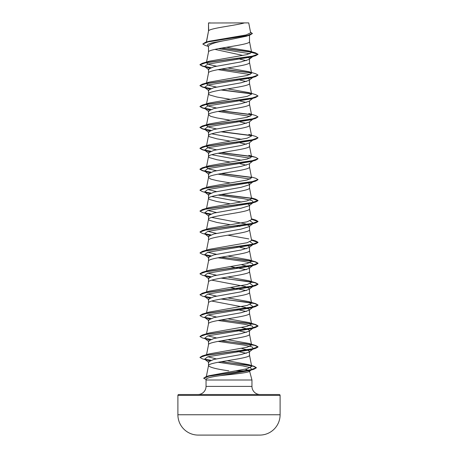 <?xml version="1.0" encoding="UTF-8"?>
<svg xmlns="http://www.w3.org/2000/svg" width="458" height="458" viewBox="0 0 458 458"><rect width="100%" height="100%" fill="white"/><g stroke="black" fill="none" stroke-linecap="round" stroke-linejoin="round"><path stroke-width="0.69" d="M259.898 435.083A5109.872 5109.872 0 0 1 256.434 435.1L201.566 435.1A5109.872 5109.872 0 0 1 198.102 435.083L259.898 435.083A20.324 20.324 0 0 0 280.101 414.759L280.101 395.397L177.899 395.397L177.899 414.759L280.101 414.759M198.102 435.083A20.324 20.324 0 0 1 177.899 414.759M280.101 395.397A0.87 0.87 0 0 0 279.225 394.527L178.775 394.527A0.87 0.87 0 0 0 177.899 395.397M260.087 394.527A8.13 8.13 0 0 1 251.957 386.397L206.043 386.397A8.13 8.13 0 0 1 197.913 394.527L260.087 394.527M245.333 369.188L249.541 370.991C250.555 372.6 233.454 374.152 220.115 375.669C211.602 376.825 206.999 377.953 206.3 379.047L206.043 380.008L251.957 380.008L251.957 386.397M218.094 362.278L243.015 365.931L250.583 367.751L251.682 369.577L249.329 371.409L249.541 370.991L251.957 380.008M249.45 370.831L236.448 370.831M206.043 380.008L206.043 386.397M241.532 348.378L247.4 349.901L249.496 351.418L249.049 352.11L241.057 354.549L213.766 359.433L208.505 361.872L208.505 365.639C209.69 367.368 216.451 369.102 228.788 370.831M249.496 351.418L249.496 355.185C250.766 358.671 207.234 362.152 208.505 365.639L206.352 376.556M208.665 23.009L244.515 22.9C235.389 25.516 210.371 28.138 208.665 30.755L208.505 23.009L208.505 31.121M206.472 42.016L208.505 31.173M208.104 46.315L205.207 45.434L202.797 44.008L208.333 41.787L249.776 35.134L246.181 36.262L229 39.806C216.548 41.913 209.718 44.02 208.505 46.126L208.505 52.08C207.234 48.594 250.766 45.113 249.496 41.626L249.496 35.22M216.474 66.175L208.905 64.492L206.386 62.809L208.505 52.08M248.717 57.651L249.496 58.761L249.055 59.454L241.063 61.893L213.777 66.771L208.505 69.215L208.505 72.982C207.234 69.496 250.766 66.015 249.496 62.528L249.496 59.105M216.474 87.077L208.917 85.394L206.392 83.711L208.505 72.982M249.049 80.362L241.057 82.801L213.766 87.678L208.505 90.117L208.505 93.884L209.506 94.932L216.955 97.022L230.202 99.306M249.496 80.013L249.496 83.436C250.766 86.917 207.234 90.403 208.505 93.884L206.392 104.613L209.169 103.039L247.16 96.38L251.608 94.165L248.831 92.59L227.798 88.858M252.776 98.356L249.055 101.264L241.063 103.703L213.772 108.58L208.505 111.019L208.505 114.792L210.737 116.361L216.955 117.924L230.202 120.214M249.496 100.915L249.496 104.338C250.766 107.825 207.234 111.305 208.505 114.792L206.392 125.521L209.169 123.946L247.165 117.288L251.614 115.067L248.831 113.492L255.696 115.536L258.031 116.882L251.494 119.16L202.304 125.99L199.969 127.335L202.831 128.824L210.863 130.312M252.776 119.257L249.055 122.166L241.057 124.605L213.766 129.488L208.505 131.927L208.505 135.694L209.506 136.742L216.955 138.831L230.202 141.116M249.496 121.817L249.496 125.24C250.766 128.727 207.234 132.213 208.505 135.694L206.392 146.423L209.169 144.848L247.165 138.19L251.608 135.969L248.831 134.394L255.696 136.438L258.031 137.784L251.494 140.062L202.304 146.892L199.969 148.237L202.831 149.726L210.863 151.22M249.049 143.073L241.051 145.512L213.766 150.39L208.505 152.829L208.505 156.596L209.506 157.644L216.955 159.733L230.202 162.018M249.496 142.724L249.496 146.148C250.766 149.629 207.234 153.115 208.505 156.596L206.392 167.325L209.169 165.75L247.165 159.092L251.608 156.876L248.831 155.302L255.696 157.346L258.031 158.691L251.494 160.964L202.304 167.794L199.969 169.139L202.831 170.634L210.863 172.122M252.776 161.067L249.055 163.975L241.063 166.414L213.777 171.292L208.505 173.731L208.505 177.504L210.737 179.072L216.955 180.641L230.202 182.925M249.496 163.626L249.496 167.05C250.766 170.536 207.234 174.017 208.505 177.504L206.541 187.454M248.471 183.126L249.496 184.185L249.055 184.877L241.057 187.322L213.766 192.2L208.505 194.639L208.505 198.406L209.506 199.453L216.955 201.543L230.202 203.827M249.496 184.185L249.496 187.957C250.766 191.438 207.234 194.925 208.505 198.406L206.392 209.134M247.137 203.478L249.496 205.092L249.055 205.785L241.057 208.224L213.772 213.102L208.505 215.541L208.505 219.313L209.506 220.355L216.955 222.445L230.202 224.729M249.496 205.092L249.496 208.859C250.766 212.34 207.234 215.827 208.505 219.313L206.541 229.258M249.496 225.994L249.055 226.687L241.057 229.126L213.772 234.004L208.505 236.448L208.505 240.215C207.234 236.729 250.766 233.248 249.496 229.761L249.496 225.994L245.396 223.853L211.705 217.424M206.541 250.165L208.505 240.215M249.496 246.896L249.049 247.589L241.057 250.034L213.766 254.911L208.505 257.35L208.505 261.117C207.234 257.636 250.766 254.15 249.496 250.669L249.496 246.896L247.137 245.288M206.541 271.067L208.505 261.117M241.526 264.764L247.394 266.281L249.496 267.804L249.055 268.497L241.063 270.936L213.777 275.813L208.505 278.252L208.505 281.968M249.496 267.804L249.496 271.571C250.766 275.058 207.234 278.538 208.505 282.025M211.705 280.136L245.391 286.565L249.496 288.706L249.055 289.399L241.057 291.838L213.766 296.721L208.505 299.16L208.505 302.875M249.496 288.706L249.496 292.473C250.766 295.96 207.234 299.44 208.505 302.927M211.705 301.043L245.391 307.467L249.496 309.608L249.055 310.301L241.068 312.74L213.772 317.623L208.505 320.062L208.505 323.777M249.496 309.608L249.496 313.381C250.766 316.862 207.234 320.348 208.505 323.829M249.496 330.516L249.055 331.208L241.068 333.647L213.777 338.525L208.505 340.964L208.505 344.737C207.234 341.25 250.766 337.769 249.496 334.283L249.496 330.516L247.4 328.993L241.526 327.476M206.392 355.465L208.505 344.737M233.591 37.15L235.899 37.545M214.865 49.384L242.975 55.458M236.414 58.538L237.004 58.641M239.975 59.185L246.295 60.645M248.471 78.61L249.496 79.663M236.414 79.44L237.004 79.543M239.975 80.087L246.295 81.547M236.414 100.342L237.004 100.445M239.975 100.995L246.295 102.455M236.414 121.25L237.004 121.353M239.975 121.897L246.295 123.357M211.705 133.81L241.526 139.341M236.414 142.152L237.004 142.255M239.975 142.799L246.295 144.264M211.705 154.712L241.526 160.243M239.975 163.706L246.295 165.166M211.705 196.522L241.526 202.052M236.414 204.863L237.004 204.966M236.414 225.765L239.975 226.418M236.414 246.673L237.004 246.776M239.975 247.32L246.295 248.78M230.202 266.539L246.295 269.688M230.202 287.447L246.295 290.59M236.414 309.385L246.295 311.492M236.414 330.287L246.295 332.399M236.414 351.194L246.295 353.301M202.797 44.008L205.43 42.319L208.796 41.323L246.169 34.951L250.658 32.776L248.723 22.9L244.515 22.9M249.971 53.729L218.403 48.663M208.505 46.63L207.463 45.806L207.795 44.306L212.283 42.806L229 39.806M251.522 52.16L221.185 48.153M249.776 35.134L252.358 33.571L250.515 32.06M208.505 23.278L208.613 22.9L210.205 22.9M209.529 68.156L204.606 66.513L207.749 64.143L251.139 57.032L255.696 55.687L258.031 54.342L255.627 52.899L249.186 51.004L226.407 47.277M251.328 51.949L221.764 48.05M205.43 42.319L247.194 35.627L252.358 33.394M206.386 62.809L209.169 61.235L202.304 63.278L251.494 56.448L258.031 54.17L251.619 52.452L249.186 51.004M206.186 377.403L209.209 375.686L247.303 368.719L251.705 366.389L248.671 364.654L227.225 360.704M216.256 358.877L207.863 356.771M221.586 340.741L255.696 345.481L258.031 346.826L251.494 349.105L202.304 355.935L209.174 353.885L247.165 347.233L251.608 345.011L248.826 343.437L227.798 339.704M216.468 337.93L207.863 335.869M221.586 319.839L255.696 324.579L258.031 325.919L251.494 328.197L202.304 335.027L209.169 332.983L247.165 326.325L251.608 324.109L248.831 322.535L227.798 318.802M216.474 317.022L207.863 314.961M221.586 298.931L255.696 303.671L258.031 305.017L251.494 307.295L202.304 314.125L209.169 312.081L247.165 305.423L251.608 303.202L248.831 301.627L227.798 297.895M216.474 296.12L207.863 294.059M221.586 278.029L255.696 282.769L258.031 284.115L251.494 286.387L202.304 293.223L209.169 291.179L247.171 284.515L251.608 282.3L248.831 280.725L227.798 276.993M216.468 275.218L207.863 273.157M221.586 257.121L255.696 261.867L258.031 263.207L251.494 265.485L202.304 272.315L209.169 270.272L247.165 263.613L251.608 261.392L248.831 259.818L227.798 256.091M216.474 254.31L207.863 252.249M251.522 240.032L255.696 240.96L258.031 242.305L251.494 244.583L202.304 251.413L209.169 249.37L247.171 242.711L251.608 240.49L249.49 229.658M248.831 238.916L227.798 235.183M216.468 233.408L207.863 231.347M251.522 219.13L255.696 220.058L258.031 221.403L251.494 223.676L202.304 230.511L209.169 228.462L247.171 221.804L251.608 219.588L249.49 208.751M216.474 212.506L207.863 210.445M251.522 198.222L255.696 199.15L258.031 200.495L251.494 202.774L202.304 209.604L209.169 207.56L247.165 200.902L251.608 198.68L249.49 187.849M216.474 191.599L207.863 189.538M251.459 177L255.696 178.248L258.031 179.593L251.494 181.872L202.304 188.702L209.169 186.658L247.165 180L251.614 177.778L249.49 166.947M216.474 170.697L208.911 169.013L206.386 167.325M216.474 149.789L208.911 148.106L206.392 146.423M216.468 128.887L208.917 127.204L206.386 125.521M216.474 107.985L208.911 106.296L206.392 104.613M206.392 83.711L209.169 82.137L247.165 75.478L251.614 73.257L248.831 71.683L227.798 67.95M209.169 61.235L246.862 54.651L251.619 52.452M218.025 69.639L250.137 74.568M248.831 71.683L255.696 73.727L258.031 75.072L255.696 76.589L251.139 77.934L207.749 85.051L204.606 87.421L209.529 89.058M248.831 92.59L255.696 94.634L258.031 95.98L255.696 97.497L251.139 98.842L207.749 105.953L204.606 108.323L209.529 109.966M218.025 111.443L250.137 116.372M258.031 116.882L255.696 118.399L251.139 119.744L207.749 126.855L204.606 129.225L209.529 130.868M253.371 139.696L252.953 139.959M258.026 137.869L255.696 139.306L251.139 140.652L207.749 147.762L204.606 150.132L209.529 151.77M218.025 153.253L250.137 158.182M253.371 160.598L252.953 160.861M258.026 158.777L255.696 160.208L251.139 161.554L207.749 168.664L204.606 171.034L209.529 172.677M218.025 174.154L250.137 179.084M253.371 181.505L252.953 181.763M258.026 179.679L255.696 181.11L251.139 182.456L207.749 189.566L204.606 191.942L209.529 193.579M218.025 195.062L243.839 198.726L252.02 200.558L253.394 202.39L251.139 203.363L207.749 210.474L204.606 212.844L209.529 214.481M250.137 220.893L253.394 223.298L251.139 224.265L207.749 231.376L204.606 233.746L209.529 235.389M250.137 241.801L253.394 244.2L251.139 245.167L207.749 252.284L204.606 254.654L209.529 256.291M218.025 257.774L243.839 261.438L252.02 263.27L253.394 265.102L251.139 266.075L207.749 273.186L204.606 275.556L209.529 277.193M250.137 283.605L253.394 286.01L251.139 286.977L207.749 294.088L204.606 296.458L209.529 298.101M250.137 304.513L253.394 306.912L251.139 307.879L207.749 314.995L204.606 317.365L209.529 319.003M218.025 320.486L243.839 324.15L252.02 325.981L253.394 327.814L251.139 328.787L207.749 335.897L204.606 338.267L209.529 339.905M218.025 341.387L243.839 345.057L252.02 346.889L253.394 348.721L251.139 349.689L207.749 356.799L204.606 359.169L209.552 360.801M251.682 369.577L249.226 370.637L220.115 375.669M255.696 55.687L206.506 62.517L199.969 64.796L202.304 66.141L210.52 67.727M220.996 69.089L251.465 72.965M255.696 76.589L206.506 83.425L199.969 85.698L202.304 87.043L210.52 88.629M220.996 89.997L251.465 93.867M255.696 97.497L206.506 104.327L199.969 106.605L202.304 107.951L210.52 109.531M220.996 110.899L251.465 114.775M255.696 118.399L206.506 125.229L199.969 127.507L202.304 128.853L210.52 130.438M220.996 131.801L251.465 135.677M255.696 139.306L206.506 146.136L199.969 148.409L202.304 149.755L210.52 151.34M220.996 152.709L251.465 156.579M255.696 160.208L206.506 167.038L199.969 169.317L202.304 170.662L210.52 172.248M220.996 173.611L251.465 177.486M255.696 181.11L206.506 187.94L199.969 190.219L202.304 191.564L206.861 192.91M205.047 192.217L210.52 193.15M220.996 194.518L251.465 198.388M251.556 198.406L258.031 200.673L255.696 202.018L206.506 208.848L199.969 211.121L202.304 212.466L206.861 213.812M205.047 213.119L210.52 214.052M251.556 219.308L258.031 221.575L255.696 222.92L206.506 229.75L199.969 232.029L202.304 233.374L206.861 234.719M205.047 234.027L210.52 234.96M251.556 240.215L258.031 242.477L255.696 243.822L206.506 250.652L199.969 252.931L202.304 254.276L206.861 255.621M205.047 254.929L210.52 255.862M220.996 257.23L246.473 260.304L254.98 261.844L258.031 263.384L255.696 264.73L206.506 271.56L199.969 273.832L202.304 275.178L206.861 276.523M205.047 275.831L210.52 276.764M220.996 278.132L246.473 281.212L254.986 282.746L258.031 284.286L255.696 285.632L206.506 292.462L199.969 294.74L202.304 296.086L206.861 297.431M205.047 296.738L210.52 297.671M220.996 299.034L246.473 302.114L254.986 303.654L258.031 305.194L255.696 306.534L206.506 313.364L199.969 315.642L202.304 316.988L206.861 318.333M205.047 317.64L210.52 318.573M220.996 319.942L246.473 323.016L254.98 324.556L258.031 326.096L255.696 327.441L206.506 334.271L199.969 336.55L202.304 337.89L206.861 339.235M205.047 338.548L210.52 339.475M220.996 340.844L246.473 343.924L254.98 345.458L258.031 346.998L255.696 348.343L206.506 355.173L199.969 357.452L202.304 358.797L206.861 360.143M205.024 359.438L210.56 360.366M221.048 361.74L245.522 364.78L253.52 366.303L256.354 367.826L253.835 369.268L209.335 376.018L203.667 378.268L206.186 379.482M249.496 58.761L252.14 56.735M202.304 63.278L199.969 64.624L202.831 66.112L210.863 67.601M221.586 68.986L251.247 72.753M258.031 75.072L251.494 77.35L202.304 84.18L199.969 85.526L202.831 87.014L210.863 88.508M221.586 89.894L251.253 93.655M258.031 95.98L251.494 98.252L202.304 105.082L199.969 106.428L202.831 107.922L210.863 109.41M221.586 110.796L251.247 114.557M221.586 131.698L251.253 135.465M221.586 152.606L251.247 156.367M251.522 156.418L255.696 157.346M221.586 173.508L251.247 177.275M202.304 188.702L199.974 190.133M204.629 191.959L210.863 193.024M221.586 194.41L251.253 198.177M202.304 209.604L199.974 211.035M204.629 212.861L210.863 213.932M202.304 230.511L199.974 231.943M204.629 233.763L210.863 234.834M202.304 251.413L199.969 252.931M204.629 254.671L210.863 255.736M202.304 272.315L199.974 273.747M204.629 275.573L210.863 276.643M202.304 293.223L199.969 294.74M204.629 296.475L210.863 297.545M202.304 314.125L199.969 315.642M204.629 317.383L210.863 318.447M202.304 335.027L199.974 336.458M204.629 338.285L210.863 339.355M202.304 355.935L199.974 357.366M204.617 359.181L210.903 360.24M221.638 361.637L253.978 366.263L256.354 367.654L250.434 369.892L206.169 376.613L203.678 378.182M251.705 366.389L249.49 355.082M251.608 345.011L249.49 334.18M206.541 333.779L208.51 323.726M251.608 324.109L249.49 313.272M206.541 312.877L208.51 302.818M251.608 303.202L249.49 292.37M206.541 291.969L208.51 281.916M251.608 282.3L249.49 271.462M251.608 261.392L249.49 250.56M251.608 156.876L249.49 146.039M251.608 135.969L249.49 125.137M251.608 115.067L249.49 104.235M251.608 94.165L249.49 83.327M251.608 73.257L249.49 62.425M251.614 52.361L249.49 41.523M206.363 42.05L208.51 31.07M206.861 67.486L202.304 66.141M206.861 88.388L202.304 87.043M206.861 109.29L202.304 107.951M206.861 130.198L202.304 128.853M206.861 151.1L202.304 149.755M206.861 172.008L202.304 170.662M251.139 203.363L255.696 202.018M251.139 224.265L255.696 222.92M251.139 245.167L255.696 243.822M251.139 266.075L255.696 264.73M251.139 286.977L255.696 285.632M251.139 307.879L255.696 306.534M251.139 328.787L255.696 327.441M251.139 349.689L255.696 348.343M249.226 370.637L253.835 369.268M249.055 59.454L252.776 56.546M204.606 66.513L208.945 69.908M253.394 76.967L249.055 80.362M204.606 87.421L208.945 90.81M204.606 108.323L208.945 111.718M204.606 129.225L208.945 132.62M252.776 140.159L249.055 143.073M204.606 150.132L208.945 153.522M204.606 171.034L208.945 174.429M252.776 181.969L249.055 184.877M204.606 191.942L208.945 195.331M253.394 202.39L249.055 205.785M204.606 212.844L208.945 216.233M253.394 223.298L249.055 226.687M204.606 233.746L208.945 237.141M253.394 244.2L249.055 247.595M204.606 254.654L208.945 258.043M253.394 265.102L249.055 268.497M204.606 275.556L208.945 278.945M253.394 286.01L249.055 289.399M204.606 296.458L208.945 299.853M253.394 306.912L249.055 310.301M204.606 317.365L208.945 320.755M253.394 327.814L249.055 331.208M204.606 338.267L208.945 341.657M253.394 348.721L249.055 352.11M204.606 359.169L208.945 362.564M209.209 375.686L206.169 376.613M248.671 364.654L253.978 366.263M248.826 343.437L255.696 345.481M248.831 322.535L255.696 324.579M248.831 301.627L255.696 303.671M248.831 280.725L255.696 282.769M248.831 259.818L255.696 261.867M251.459 239.711L255.696 240.96M251.459 218.809L255.696 220.058M251.459 197.902L255.696 199.15M209.169 165.75L202.304 167.794M209.169 144.848L202.304 146.892M209.169 123.946L202.304 125.99M209.169 103.039L202.304 105.082M209.169 82.137L202.304 84.18"/></g></svg>
